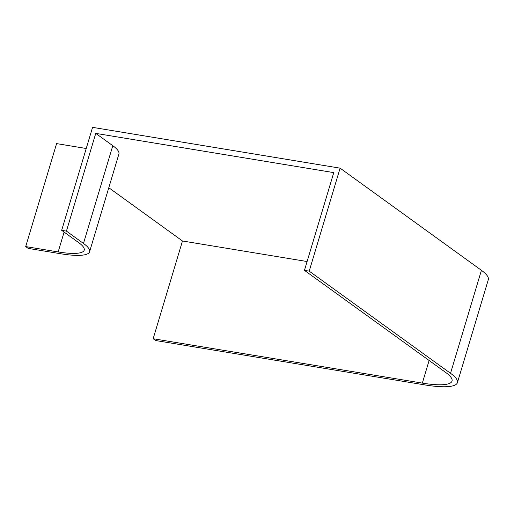 <?xml version="1.0" encoding="UTF-8"?>
<svg xmlns="http://www.w3.org/2000/svg" width="514" height="514" viewBox="0 0 514 514"><rect width="100%" height="100%" fill="white"/><g stroke="black" fill="none" stroke-linecap="round" stroke-linejoin="round"><path stroke-width="0.77" d="M445.766 372.515A58.056 12.285 16.7 0 1 452.037 381.06A58.056 12.285 16.7 0 1 422.335 383.103L153.159 338.726L155.658 340.531L424.834 384.909A63.659 13.467 16.7 0 0 457.402 382.673A63.659 13.467 16.7 0 0 450.527 373.299L309.21 271.141L304.449 270.358L445.766 372.515M307.096 261.536L182.476 240.989L108.795 187.726M95.758 133.383L112.797 145.7A56.527 11.957 -163.3 0 1 118.901 154.027L89.584 251.757A56.527 11.957 -163.3 0 1 60.658 253.743L28.199 248.397L25.7 246.585L58.159 251.937A50.925 10.775 -163.3 0 0 84.219 250.151A50.925 10.775 -163.3 0 0 78.713 242.647L61.674 230.33L66.434 231.114L95.758 133.383L333.772 172.62L304.449 270.358M86.223 148.495L56.598 143.612L25.7 246.585M182.476 240.989L153.159 338.726M309.21 271.141L340.107 168.162L92.571 127.356L61.674 230.33M340.107 168.162L481.419 270.319A63.659 13.467 16.7 0 1 488.3 279.693L457.402 382.673M89.584 251.757A56.527 11.957 -163.3 0 0 83.474 243.437L66.434 231.114M64.109 232.09L58.159 251.937M481.419 270.319L450.527 373.299M429.119 360.481L422.335 383.103M112.797 145.7L83.474 243.437"/></g></svg>
